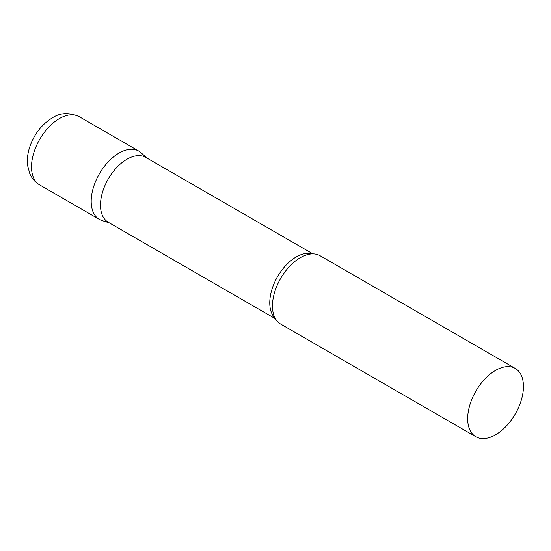 <?xml version="1.0" encoding="UTF-8"?>
<svg xmlns="http://www.w3.org/2000/svg" width="551" height="551" viewBox="0 0 551 551"><rect width="100%" height="100%" fill="white"/><g stroke="black" fill="none" stroke-linecap="round" stroke-linejoin="round"><path stroke-width="0.83" d="M39.679 184.929L99.359 219.388A39.438 22.77 -60 0 1 93.312 187.788A39.438 22.77 -60 0 1 119.078 153.033A39.438 22.77 -60 0 1 138.797 151.077L79.117 116.619A39.438 22.77 -60 0 0 59.398 118.575A39.438 22.77 -60 0 0 33.632 153.33A39.438 22.77 -60 0 0 39.679 184.929C35.154 182.229 31.848 178.448 29.775 173.586L27.64 165.686C26.951 159.935 27.543 154.039 29.41 147.999C33.701 134.768 41.332 124.726 52.297 117.873C60.19 112.673 69.13 112.259 79.117 116.619M312.92 253.887L145.719 157.352A37.468 21.634 120 0 0 116.846 167.387A37.468 21.634 120 0 0 100.489 205.096A37.468 21.634 120 0 0 108.251 222.246L275.459 318.781M146.89 158.027L141.097 152.765A39.438 22.77 120 0 0 110.035 159.99A39.438 22.77 120 0 0 91.191 201.335A39.438 22.77 120 0 0 101.969 220.538L109.422 222.921M515.281 368.44L320.069 255.733A39.438 22.77 120 0 0 306.108 255.051A39.438 22.77 120 0 0 272.456 305.991A39.438 22.77 120 0 0 273.062 312.3A39.438 22.77 120 0 0 280.624 324.043L475.844 436.75A39.438 22.77 120 0 0 506.231 426.185A39.438 22.77 120 0 0 523.45 386.492A39.438 22.77 120 0 0 515.281 368.44A39.438 22.77 120 0 0 484.887 379.005A39.438 22.77 120 0 0 467.675 418.698A39.438 22.77 120 0 0 475.844 436.75M312.217 253.894A37.468 21.634 120 0 0 284.447 266.966A37.468 21.634 120 0 0 269.763 302.823A37.468 21.634 120 0 0 275.114 318.168"/></g></svg>
